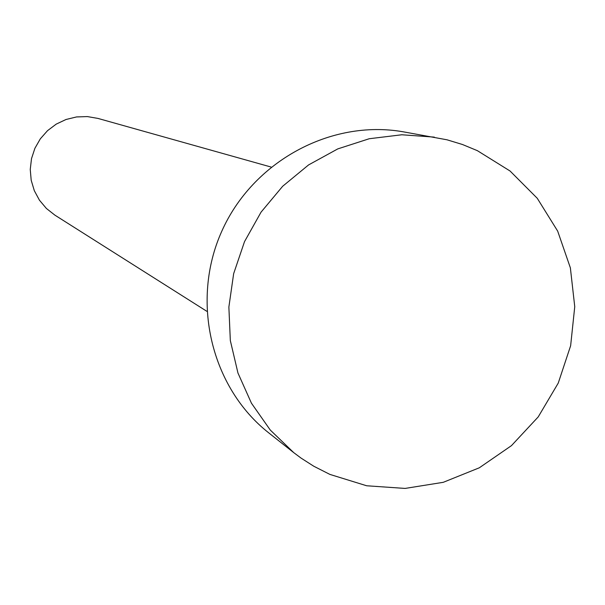<?xml version="1.0" encoding="UTF-8"?>
<svg xmlns="http://www.w3.org/2000/svg" width="605" height="605" viewBox="0 0 605 605"><rect width="100%" height="100%" fill="white"/><g stroke="black" fill="none" stroke-linecap="round" stroke-linejoin="round"><path stroke-width="0.91" d="M206.797 311.288L54.866 215.13L46.396 208.46L39.446 200.195L34.311 190.673L31.195 180.275L30.25 169.453L31.505 158.639L34.908 148.286L40.323 138.832L47.523 130.672L56.204 124.131L66.013 119.495L76.525 116.939L87.317 116.576L97.942 118.414L271.048 167.033M293.758 452.646L268.892 432.991C211.054 387.631 190.401 301.229 221.68 231.473C252.603 161.565 330.648 119.124 403.059 131.777L446.982 139.793L462.447 144.497L477.368 150.668L510.053 171.003L537.263 198.289L557.681 231.125L570.371 267.864L574.75 306.697L570.636 345.727L558.256 383.071L538.216 416.913L511.475 445.628L479.311 467.794L443.268 482.314L405.1 488.424L366.668 485.77L329.884 474.403L313.753 466.221L301.033 458.076L293.758 452.646L270.284 430.057L251.446 403.202L237.954 373.013L230.331 340.577L228.871 307.053L233.651 273.672L244.511 241.645L261.05 212.151L282.671 186.264L308.565 164.931L337.779 148.898L369.239 138.734L401.803 134.771L434.299 137.116"/></g></svg>
